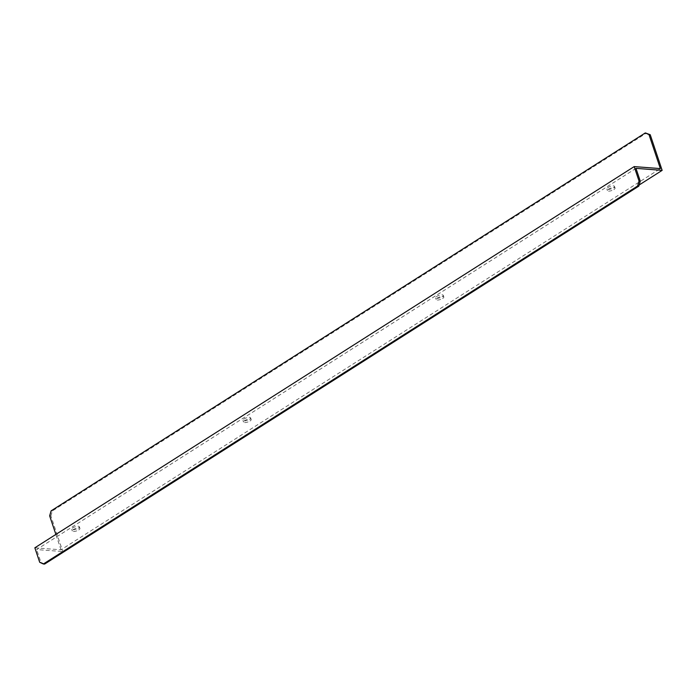 <?xml version="1.0" encoding="UTF-8"?>
<svg xmlns="http://www.w3.org/2000/svg" width="697" height="697" viewBox="0 0 697 697"><rect width="100%" height="100%" fill="white"/><g stroke="black" fill="none" stroke-linecap="round" stroke-linejoin="round"><path stroke-width="0.52" stroke-dasharray="3.48 2.61" d="M78.203 528.239A4.034 1.307 161.5 0 0 79.371 526.758A4.034 1.307 161.5 0 0 76.862 526.357A4.034 1.307 161.5 0 0 72.889 527.829A4.034 1.307 161.5 0 0 71.721 529.311A4.034 1.307 161.5 0 0 74.222 529.711A4.034 1.307 161.5 0 0 78.203 528.239M78.761 529.912A4.034 1.307 161.5 0 0 79.928 528.422A4.034 1.307 161.5 0 0 77.428 528.03A4.034 1.307 161.5 0 0 73.446 529.502A4.034 1.307 161.5 0 0 72.279 530.983A4.034 1.307 161.5 0 0 74.779 531.384A4.034 1.307 161.5 0 0 78.761 529.912M249.448 419.324A4.034 1.307 161.5 0 0 250.615 417.834A4.034 1.307 161.5 0 0 248.106 417.442A4.034 1.307 161.5 0 0 244.124 418.914A4.034 1.307 161.5 0 0 242.957 420.396A4.034 1.307 161.5 0 0 245.466 420.796A4.034 1.307 161.5 0 0 249.448 419.324M250.005 420.997A4.034 1.307 161.5 0 0 251.173 419.507A4.034 1.307 161.5 0 0 248.663 419.115A4.034 1.307 161.5 0 0 244.691 420.587A4.034 1.307 161.5 0 0 243.523 422.068A4.034 1.307 161.5 0 0 246.024 422.469A4.034 1.307 161.5 0 0 250.005 420.997M442.09 296.791A4.034 1.307 161.5 0 0 443.257 295.31A4.034 1.307 161.5 0 0 440.757 294.909A4.034 1.307 161.5 0 0 436.775 296.382A4.034 1.307 161.5 0 0 435.608 297.863A4.034 1.307 161.5 0 0 438.108 298.264A4.034 1.307 161.5 0 0 442.09 296.791M442.647 298.464A4.034 1.307 161.5 0 0 443.815 296.974A4.034 1.307 161.5 0 0 441.314 296.582A4.034 1.307 161.5 0 0 437.333 298.055A4.034 1.307 161.5 0 0 436.165 299.536A4.034 1.307 161.5 0 0 438.674 299.937A4.034 1.307 161.5 0 0 442.647 298.464M613.334 187.876A4.034 1.307 161.5 0 0 614.501 186.387A4.034 1.307 161.5 0 0 611.992 185.994A4.034 1.307 161.5 0 0 608.019 187.467A4.034 1.307 161.5 0 0 606.852 188.948A4.034 1.307 161.5 0 0 609.352 189.349A4.034 1.307 161.5 0 0 613.334 187.876M613.891 189.54A4.034 1.307 161.5 0 0 615.059 188.059A4.034 1.307 161.5 0 0 612.55 187.667A4.034 1.307 161.5 0 0 608.577 189.14A4.034 1.307 161.5 0 0 607.409 190.621A4.034 1.307 161.5 0 0 609.91 191.022A4.034 1.307 161.5 0 0 613.891 189.54M635.978 168.352L36.636 549.558L62.808 551.571L639.149 184.993M34.85 547.798L61.022 549.802L660.364 168.596M61.022 549.802L55.873 534.425M49.653 515.841L50.881 515.937L62.808 551.571M50.881 515.937L52.336 510.962L646.537 133.014M51.108 510.866L52.336 510.962M44.608 564.073L40.923 562.366L36.636 549.558M40.923 562.366L39.694 562.279M79.928 528.422L79.371 526.758M251.173 419.507L250.615 417.834M443.815 296.974L443.257 295.31M615.059 188.059L614.501 186.387M607.409 190.621L606.852 188.948M436.165 299.536L435.608 297.863M243.523 422.068L242.957 420.396M72.279 530.983L71.721 529.311"/><path stroke-width="1.05" d="M639.149 184.993L662.15 170.364L635.978 168.352L640.264 181.159L638.818 186.134L637.589 186.038L639.036 181.063L634.192 166.592L34.85 547.798L39.694 562.279L43.38 563.986L637.589 186.038M55.873 534.425L49.653 515.841L51.108 510.866L645.309 132.927L649.003 134.634L660.364 168.596L634.192 166.592M649.003 134.634L650.223 134.721L662.15 170.364M645.309 132.927L650.223 134.721M639.036 181.063L640.264 181.159M43.38 563.986L44.608 564.073L638.818 186.134"/></g></svg>

